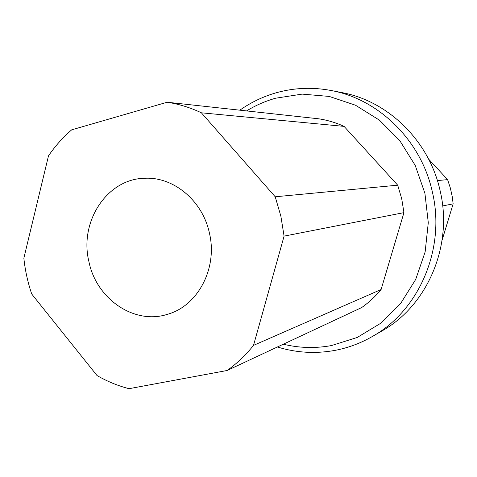 <?xml version="1.0" encoding="UTF-8"?>
<svg xmlns="http://www.w3.org/2000/svg" width="477" height="477" viewBox="0 0 477 477"><rect width="100%" height="100%" fill="white"/><g stroke="black" fill="none" stroke-linecap="round" stroke-linejoin="round"><path stroke-width="0.72" d="M209.415 233.08C217.888 268.134 197.901 305.888 167.588 314.271C134.246 325.165 96.348 298.936 88.913 261.623C79.063 221.823 106.943 178.75 144.799 178.267C173.562 176.627 202.642 200.757 209.415 233.08M397.693 185.183L275.217 196.78L201.372 112.805L344.078 126.381L397.693 185.183L401.706 198.694L403.947 212.629L381.099 289.521L253.508 345.384L284.083 236.127L403.947 212.629M275.217 196.78L280.864 216.159L284.083 236.127M283.344 344.203C299.222 348.067 315.261 348.526 331.449 345.569L357.213 337.466L380.694 323.281L400.573 303.622L415.7 279.433L425.138 251.957L428.286 222.699L424.912 193.286L415.211 165.388L399.744 140.56L379.436 120.156L355.484 105.214L329.249 96.432L302.162 94.112L275.623 98.214C265.337 101.112 255.654 105.345 246.573 110.914M277.399 346.982C296.11 352.771 315.184 353.928 334.61 350.458C347.852 347.989 360.433 343.339 372.352 336.5C419.241 310.444 445.983 248.38 432.305 191.7C421.06 140.339 378.756 99.15 331.127 90.505C312.495 86.999 294.261 87.738 276.427 92.717C263.221 96.473 251.027 102.299 239.842 110.181M331.127 90.505L341.818 92.58C388.153 100.999 429.211 140.912 440.104 190.651C453.365 245.542 427.392 305.697 381.779 331.05L372.352 336.5M201.372 112.805C190.275 107.569 178.875 104.046 167.171 102.233L71.693 129.833C62.886 137.412 55.147 146.087 48.487 155.86L23.85 258.176C25.144 270.441 27.773 282.396 31.738 294.041L97.022 375.542C107.182 381.409 117.849 385.792 129.034 388.683L227.135 370.492C236.938 363.528 245.733 355.162 253.508 345.384M442.096 240.181L453.15 203.846L452.268 196.78L450.371 188.087L447.611 179.632L428.596 159.079M227.135 370.492L361.59 307.605C368.846 302.537 375.351 296.509 381.099 289.521M344.078 126.381C335.927 122.667 327.514 120.15 318.839 118.821L167.171 102.233M447.611 179.632L437.385 180.568M442.686 205.933L453.15 203.846"/></g></svg>
